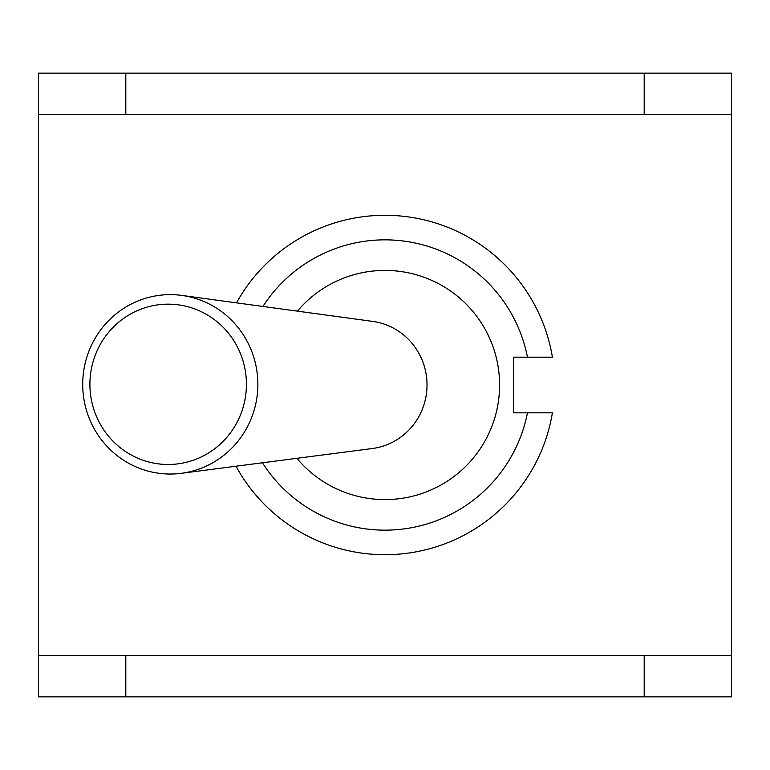 <?xml version="1.0" encoding="UTF-8"?>
<svg xmlns="http://www.w3.org/2000/svg" width="770" height="770" viewBox="0 0 770 770"><rect width="100%" height="100%" fill="white"/><g stroke="black" fill="none" stroke-linecap="round" stroke-linejoin="round"><path stroke-width="1.16" d="M297.393 311.138A114.595 114.595 0 0 1 463.877 301.878A114.595 114.595 0 0 1 463.357 468.622A114.595 114.595 0 0 1 296.931 458.314M262.945 306.45A145.145 145.145 0 0 1 527.46 357.174L552.408 357.174A169.698 169.698 0 0 0 236.506 302.851M235.995 466.216A169.698 169.698 0 0 0 552.408 412.826L527.46 412.826A145.145 145.145 0 0 1 262.454 462.78M552.408 357.174L513.667 357.174L513.667 412.826L552.408 412.826M38.5 114.624L38.5 73.15L125.808 73.15L125.808 114.624L38.5 114.624L38.5 655.376L125.808 655.376L125.808 696.85L644.192 696.85L644.192 655.376L731.5 655.376L731.5 114.624L644.192 114.624L644.192 73.15L731.5 73.15L731.5 114.624M125.808 73.15L644.192 73.15M731.5 655.376L731.5 696.85L644.192 696.85M125.808 696.85L38.5 696.85L38.5 655.376M181.287 473.319L372.295 448.525A64.102 62.582 -89.8 0 0 427.023 385.135A64.102 62.582 -89.8 0 0 372.699 321.398L181.845 295.411A89.705 87.578 -89.8 0 0 82.91 378.262A89.705 87.578 -89.8 0 0 170.006 474.031A89.705 87.578 -89.8 0 0 181.287 473.319A89.705 87.578 -89.8 0 0 257.863 384.605A89.705 87.578 -89.8 0 0 181.845 295.411M167.908 464.483A80.167 78.261 90.2 0 1 100.514 344.026A80.167 78.261 90.2 0 1 236.063 344.45A80.167 78.261 90.2 0 1 167.908 464.483M125.808 655.376L644.192 655.376M125.808 114.624L644.192 114.624"/></g></svg>

